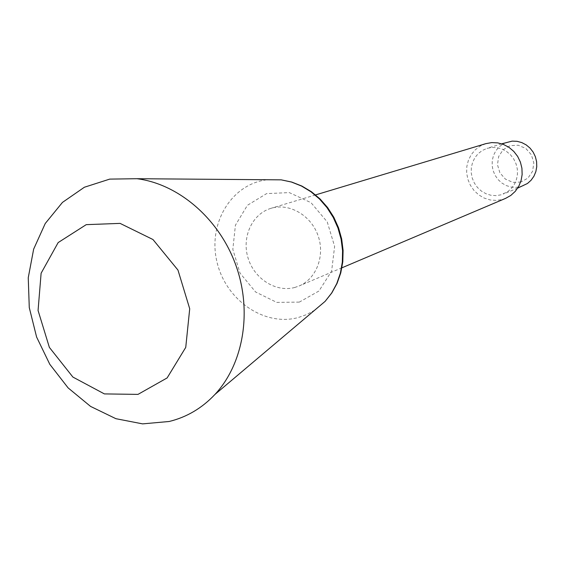 <?xml version="1.0" encoding="UTF-8"?>
<svg xmlns="http://www.w3.org/2000/svg" width="565" height="565" viewBox="0 0 565 565"><rect width="100%" height="100%" fill="white"/><g stroke="black" fill="none" stroke-linecap="round" stroke-linejoin="round"><path stroke-width="0.42" stroke-dasharray="2.83 2.12" d="M520.965 182.015L512.886 182.375L505.371 179.077L499.884 172.784L497.483 164.733L498.655 156.498L503.168 149.69L510.153 145.664L518.246 145.219L525.838 148.482L531.404 154.81L533.819 162.939L532.597 171.237L528.007 178.046L520.965 182.015M523.254 185.821L516.036 187.418L511.057 187.057L506.254 185.574L501.861 183.039L498.083 179.578L495.117 175.362L493.104 170.609L492.136 165.538L492.27 160.396L493.492 155.446L495.745 150.933L498.93 147.062L502.892 144.047L507.427 142.027M501.106 194.819L496.028 195.631L490.872 195.25L485.893 193.689L481.331 191.041L477.418 187.432L474.339 183.046L472.241 178.088L471.231 172.812L471.351 167.466L472.608 162.317L474.939 157.621L478.23 153.602L482.319 150.467L487.016 148.376L491.938 147.444L496.981 147.649L501.904 148.983L506.466 151.385L510.463 154.754L513.691 158.92L516 163.688L517.272 168.829L517.455 174.091L516.53 179.232L514.56 184.006L511.629 188.173L507.886 191.556L501.106 194.819M505.618 198.364L502.49 199.466L496.374 200.434L490.173 199.961L484.184 198.068L478.71 194.869L474.021 190.511L470.341 185.214L467.841 179.246L466.655 172.897L466.838 166.47L468.385 160.291L471.224 154.655L475.214 149.852L480.172 146.123L485.844 143.651M294.909 287.437C275.981 292.719 254.222 278.842 248.028 257.93C241.566 237.088 252.124 213.881 271.002 208.323C289.033 202.722 310.729 215.011 317.926 235.273C325.341 255.458 316.52 278.778 299.069 285.996L294.909 287.437M299.33 302.098L276.744 302.388L255.634 292.02L240.019 273.114L232.829 249.335L235.428 225.181L247.413 205.293L266.595 193.611L289.308 192.601L311.011 202.673L327.248 221.918L334.621 246.425L331.62 271.144L318.957 291.003L299.33 302.098M314.733 310.143L306.71 314.55L298.115 317.579C263.756 326.838 225.054 299.401 216.798 261.136C207.892 222.998 231.784 183.491 267.605 179.741M501.685 143.814L487.016 148.376M517.695 188.117L503.5 193.986M315.56 194.911L271.002 208.323M341.91 267.817L299.069 285.996"/><path stroke-width="0.85" d="M501.685 143.814L512.18 141.123L517.046 141.314L521.792 142.585L526.192 144.894L530.041 148.115L533.148 152.112L535.366 156.689L536.588 161.618L536.75 166.682L535.853 171.619L533.939 176.202L531.107 180.221L527.484 183.477L517.695 188.117M315.56 194.911L485.844 143.651L491.727 142.592L497.737 142.874L503.599 144.499L509.044 147.394L513.797 151.427L517.646 156.406L520.393 162.099L521.919 168.229L522.145 174.521L521.064 180.659L518.734 186.365L515.259 191.358L510.817 195.426L505.618 198.364L341.91 267.817M169.161 421.49L142.62 423.877L115.896 418.693L90.577 406.419L68.125 387.908L49.798 364.312L36.598 337.023L29.274 307.607L28.25 277.74L33.653 249.137L45.242 223.5L62.461 202.404L84.376 187.241L109.73 179.112L136.977 178.71C178.618 184.006 219.065 218.719 235.767 264.964C252.491 311.209 243.579 363.754 214.947 394.448C201.988 408.184 186.725 417.196 169.161 421.49M137.994 394.384L104.391 393.911L72.899 377.074L49.367 347.383L38.067 310.482L41.118 273.213L58.16 242.576L86.233 224.651L120.091 223.387L152.967 239.525L177.968 270.084L189.713 308.758L185.744 347.39L167.127 377.936L137.994 394.384M267.605 179.741L281.193 179.847L291.512 182.057L301.519 186.062L310.941 191.768L319.522 199.028L327.022 207.652L333.223 217.405L337.969 228.027L341.112 239.228L342.581 250.698L342.326 262.125L340.37 273.185L336.768 283.595L331.634 293.073L325.115 301.371L314.733 310.143M136.977 178.71L281.193 179.847L291.738 182.057L301.908 186.062L311.449 191.754L320.094 198.986L327.622 207.567L333.823 217.264L338.548 227.822L341.67 238.96L343.089 250.387L342.793 261.793L340.766 272.881L337.072 283.355L331.81 292.938L325.115 301.371L214.947 394.448"/></g></svg>
